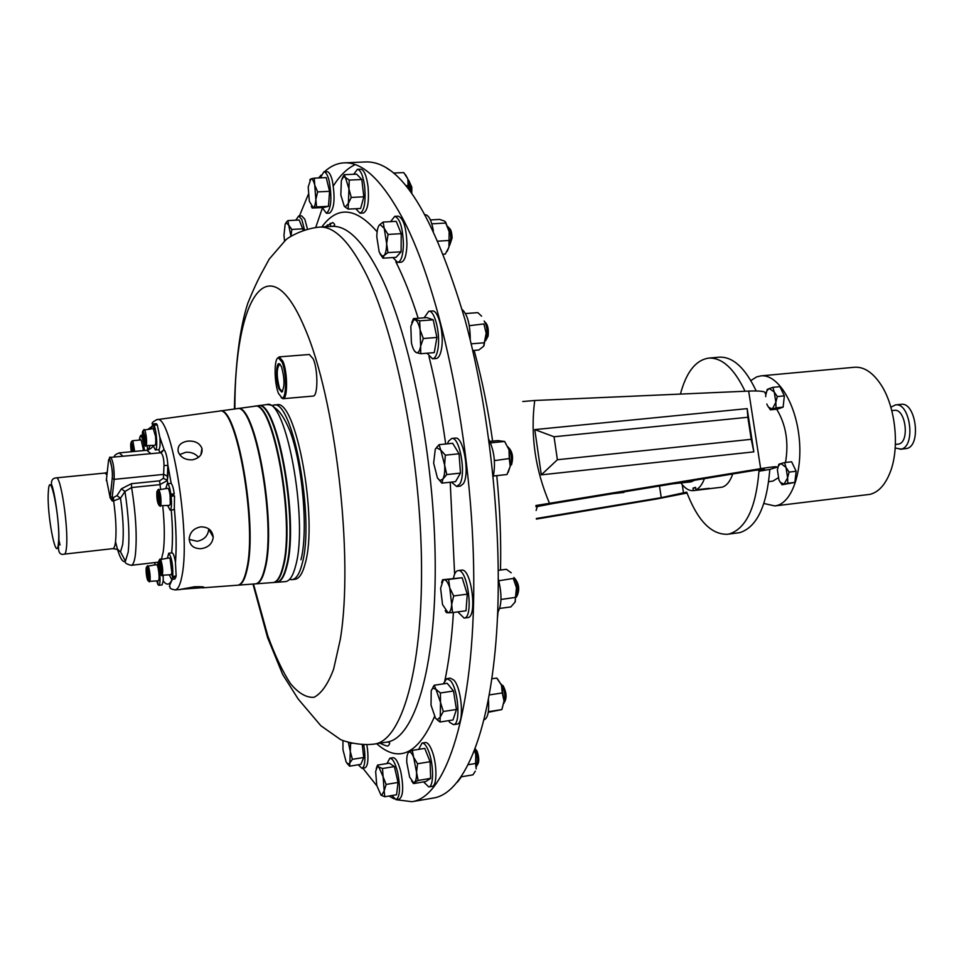 <?xml version="1.0" encoding="UTF-8"?>
<svg xmlns="http://www.w3.org/2000/svg" width="964" height="964" viewBox="0 0 964 964"><rect width="100%" height="100%" fill="white"/><g stroke="black" fill="none" stroke-linecap="round" stroke-linejoin="round"><path stroke-width="1.45" d="M179.617 454.562L185.883 452.261C191.27 451.971 195.475 453.67 198.524 457.358M192.402 459.84C199.56 458.165 202.753 454.345 201.946 448.381C199.693 443.042 194.921 440.632 187.618 441.138C180.425 442.464 177.292 445.995 178.22 451.73C180.473 457.346 185.208 460.045 192.402 459.84M208.706 528.838L208.718 529.284C208.019 535.839 204.151 539.84 197.114 541.274L189.173 539.394M201.187 548.673C208.429 547.48 212.429 543.636 213.213 537.141C212.417 530.393 208.296 526.971 200.874 526.838C193.86 528.188 189.968 532.164 189.173 538.768C189.727 545.491 193.728 548.793 201.187 548.673M190.173 588.558L203.934 587.582C204.597 586.823 201.44 586.558 194.475 586.763L180.858 589.293L190.173 588.558M280.199 364.308L279.56 364.127C276.463 368.501 276.463 376.635 279.584 388.54L282.042 391.541L282.645 391.251M281.524 366.669L279.126 363.645C275.812 362.922 275.776 381.37 279.042 388.986L281.705 392.083C284.802 387.263 284.742 378.792 281.524 366.669M278.536 393.529L281.994 397.951C286.645 399.096 286.718 372.707 282.042 362.018L278.355 357.813C273.921 357.969 274.089 383.106 278.536 393.529M277.656 358.162L279.247 356.885L282.934 361.295C287.742 372.224 287.778 399.277 283.042 398.71L281.247 397.71M279.247 356.885L309.336 354.487L313.192 358.849C318.18 369.706 318.06 396.614 313.071 396.071L283.042 398.71M145.13 445.633L154.891 445.32C155.807 444.645 156.011 441.633 155.529 436.27L153.24 428.618L143.576 430.101M145.733 446.175L145.781 446.175C146.636 445.38 146.817 442.368 146.335 437.126C145.733 432.474 144.998 429.92 144.118 429.462L144.07 429.462M145.13 437.307L143.19 430.571C142.383 431.053 142.19 433.704 142.624 438.524C143.178 442.801 143.853 445.043 144.648 445.248C145.395 444.561 145.552 441.91 145.13 437.307M134.671 451.417L132.984 441.512L132.333 440.741L131.851 441.319M143.564 450.574L141.142 439.909L132.285 440.741L131.429 441.813C130.538 442.765 130.477 446.079 131.273 451.742M133.502 451.526L131.429 441.813M148.878 581.388L158.325 580.81C159.132 580.22 159.301 577.484 158.843 572.592C158.204 567.663 157.433 565.012 156.505 564.627L147.179 566.278M149.444 581.87L149.48 581.87C150.239 581.184 150.384 578.436 149.926 573.652C149.312 568.832 148.552 566.169 147.661 565.675L147.625 565.675M146.311 574.002C146.89 578.424 147.576 580.75 148.372 581.003C149.034 580.4 149.167 577.99 148.769 573.785C148.227 569.555 147.564 567.218 146.781 566.772C146.058 567.193 145.901 569.604 146.311 574.002M161.301 575.267L171.122 574.701L171.869 572.797L170.134 558.951L169.242 557.927L159.554 559.662M160.831 574.893C161.916 571.833 161.603 567.218 159.904 561.048L159.18 560.132C157.988 562.904 158.265 567.507 160.012 573.978L161.976 575.797C163.217 572.315 162.868 567.061 160.916 560.024L160.048 559M159.578 505.775L169.568 505.353L170.267 503.991L170.074 495.122C169.399 490.809 168.64 488.543 167.772 488.302L157.903 489.965M160.229 506.341L160.916 504.979C161.265 497.557 160.458 492.315 158.482 489.266L156.891 491.64C156.602 498.46 157.349 503.051 159.12 505.413L159.675 504.22C159.988 497.701 159.277 493.098 157.542 490.411M290.309 579.581L292.056 579.653C296.213 579.063 299.575 573.785 302.142 563.807C315.108 519.343 292.634 397.891 273.523 405.121L271.836 405.555M292.056 579.653L295.056 579.28C299.25 578.689 302.636 573.411 305.214 563.434C318.289 518.981 295.767 397.614 276.548 404.844L273.523 405.121M218.936 411.146L219.298 411.098C236.18 404.024 257.581 525.332 246.579 569.519C244.41 579.448 241.482 584.678 237.783 585.196L237.409 585.22M237.855 585.184L238.289 585.148C242 584.63 244.94 579.412 247.109 569.471C258.123 525.284 236.722 403.952 219.816 411.026L219.37 411.086M236.517 408.736L236.891 408.688C254.592 401.458 276.487 523.536 264.775 568.049C262.461 578.063 259.364 583.328 255.484 583.859L255.111 583.883M273.186 582.521L273.643 582.497C277.704 581.943 280.958 576.629 283.416 566.555C295.864 521.681 273.475 398.819 254.93 406.206L254.484 406.278M257.388 405.868L257.786 405.82C276.463 398.409 298.936 521.391 286.368 566.314C283.886 576.4 280.596 581.726 276.511 582.28L276.114 582.304M276.56 582.268L277.017 582.244C281.114 581.69 284.404 576.364 286.886 566.278C299.479 521.343 276.993 398.337 258.28 405.748L257.834 405.808M255.556 583.847L256.002 583.822C259.882 583.292 262.979 578.014 265.293 568.013C277.03 523.476 255.135 401.386 237.409 408.616L236.963 408.676M254.026 406.326L254.424 406.278C272.945 398.903 295.321 521.729 282.898 566.591C280.44 576.665 277.186 581.979 273.137 582.533L272.74 582.557M153.083 445.488L155.373 449.971C157.843 450.429 156.71 430.306 153.975 425.22L157.289 424.919L159.879 437.499L164.037 449.453C166.025 452.429 167.302 457.599 167.844 464.949L167.29 480.602L159.807 484.663L131.622 487.531L124.946 491.495L120.488 498.207L113.632 500.906C115.909 517.463 116.548 531.007 115.56 541.515C115.005 546.058 114.126 548.432 112.909 548.624C121.717 550.022 116.813 550.034 120.512 551.818L116.68 549.167M411.917 801.699L433.692 797.987C462.624 793.348 488.146 737.677 495.966 641.482C503.75 545.455 491.447 416.605 465.046 319.843C433.559 213.984 400.602 161.337 366.175 161.928L344.112 162.856C362.633 161.807 382.178 180.388 402.771 218.587C441.62 291.706 473.252 445.91 473.77 578.834C474.457 712.01 446.127 797.216 411.917 801.699L395.975 799.686M727.41 534.273L739.786 532.634C756.836 527.2 766.85 506.124 769.826 469.42L758.957 471.227C755.957 507.679 746.064 528.585 729.29 533.948L727.41 534.273C711.215 534.659 697.635 520.608 686.693 492.134L661.244 497.653L659.509 486.013M625.021 491.676L623.455 492.459M614.369 493.423L613.502 493.568M680.97 483.024C684.922 488.447 689.043 490.965 693.309 490.604L722.156 487.169C726.639 485.784 730.158 481.398 732.736 473.975M709.179 488.326L695.936 489.845C699.418 488.182 702.25 484.446 704.431 478.626M709.251 488.76L693.309 490.604M750.848 380.563L756.704 376.876L760.982 375.864L854.502 367.26C864.009 366.633 872.83 372.453 880.988 384.732C895.544 406.639 899.894 447.597 890.254 472.071C885.326 484.723 878.59 492.146 870.034 494.351L774.779 505.931L763.898 503.473M891.796 410.616L894.315 410.363C905.582 408.266 909.992 441.886 898.725 444.055L895.387 444.488M890.856 407.194L895.484 404.904C910.281 402.157 916.041 446.344 901.22 449.103L895.195 448.031M895.484 404.904L901.027 404.35C915.896 401.59 921.644 445.717 906.763 448.489L900.195 449.308M760.982 375.864C777.02 374.008 794.842 401.181 798.915 435.571C803.181 469.926 792.529 502.039 776.659 505.594L774.779 505.931M778.129 477.879L772.863 481.096L768.718 481.687M411.761 193.342L411.821 187.197L408.724 180.292M410.724 191.92L410.543 186.871L407.965 179.316M389.625 170.05L386.648 168.037M516.933 596.053L517.126 595.752C519.789 589.57 519.042 583.835 514.884 578.545L514.619 578.304M516.511 597.017C518.475 590.137 517.62 583.618 513.969 577.472M497.689 612.514C501.822 605.356 502.051 594.246 498.376 579.183M504.341 702.334L504.654 701.864C506.907 697.502 506.437 692.176 503.232 685.91L502.521 685.32M503.883 703.395C505.738 696.972 504.883 690.61 501.328 684.307L500.979 683.958M483.988 719.867C487.796 718.361 489.29 711.577 488.459 699.527M449.718 245.145L452.068 238.084C451.935 232.565 450.935 229.179 449.055 227.95L448.646 227.54M449.152 246.169L450.815 238.638C450.754 232.999 449.802 228.974 447.947 226.588M433.402 230.999C431.559 220.599 428.847 215.165 425.269 214.707L425.112 214.719M511.354 464.889L511.547 464.624C513.451 457.587 512.583 452.056 508.944 448.007L508.727 447.814M510.161 466.588C512.282 459.768 511.595 453.237 508.124 446.995M493.207 476.794C495.809 463.419 494.339 450.947 488.808 439.379M477.084 765.247L477.505 764.609C479.277 761.994 479.168 757.596 477.168 751.402L475.276 748.763M476.565 766.368C478.204 762.404 477.879 757.089 475.601 750.39L475.083 749.281M457.478 782.105L461.19 777.068M485.687 340.678L486.784 337.545C487.651 330.664 486.772 325.157 484.145 321.024M486.157 339.714L488.109 336.075C488.784 329.146 487.772 324.507 485.037 322.157L484.772 321.904M470.251 340.051C470.227 324.687 467.54 314.493 462.154 309.48M457.792 611.887L464.106 618.081C474.035 618.032 467.841 568.652 458.177 570.58L458.021 570.592C455.9 570.977 454.369 573.568 453.442 578.364M467.335 617.623L467.697 617.599C477.662 617.538 471.48 568.194 461.768 570.134L461.455 570.17M392.902 257.569L397.698 262.425C401.181 261.473 403.097 255.412 403.422 244.241C402.807 227.625 399.891 218.334 394.71 216.346L390.601 221.66M397.698 262.425L401.181 262.208C404.675 261.256 406.603 255.195 406.941 244.037C406.326 227.432 403.41 218.141 398.192 216.153L394.71 216.346M322.109 207.549L326.447 213.273C331.218 209.092 332.122 198.259 329.146 180.798C327.627 174.93 325.868 171.953 323.88 171.833L320.301 177.858M326.447 213.273L329.604 213.104C334.4 208.923 335.315 198.102 332.339 180.642C330.821 174.797 329.061 171.809 327.061 171.7L323.88 171.833M304.516 229.878L301.78 219.358L298.635 216.032L295.828 220.19M307.444 229.01L304.817 219.202L301.66 215.876L298.635 216.032M427.004 353.222L432.583 358.813C434.969 358.463 436.716 355.379 437.825 349.546C440.777 334.809 434.824 309.914 428.763 311.264L424.1 317.819M432.583 358.813L436.174 358.524C438.572 358.174 440.319 355.077 441.44 349.257C444.416 334.532 438.463 309.649 432.354 310.998L428.763 311.264M423.582 781.888L428.787 786.937C434.017 786.889 433.776 763.343 428.353 750.558C426.221 745.389 424.124 742.895 422.063 743.063L418.641 749.365M428.787 786.937L432.113 786.371C437.367 786.335 437.138 762.789 431.691 750.028C429.558 744.859 427.45 742.364 425.389 742.533L422.063 743.063M391.83 795.565L396.168 799.662C400 796.758 400.506 787.709 397.674 772.526C395.312 763.126 392.709 758.355 389.866 758.21L386.95 763.56M396.168 799.662L399.325 799.132C403.181 796.216 403.687 787.178 400.855 771.995C398.493 762.608 395.879 757.837 393.023 757.704L389.866 758.21M451.417 482.108L456.719 486.507L459.72 484.073C466.431 474.216 459.732 436.331 451.73 438.463L448.561 441.151L447.453 443.826M456.719 486.507L460.346 486.121L463.371 483.675C470.107 473.83 463.407 435.969 455.357 438.102L451.73 438.463M448.585 720.674L449.754 722.398L453.55 724.639C460.888 724.747 458.406 689.188 450.453 680.668L446.85 678.632L443.223 683.898M453.55 724.639L457.032 724.097C464.407 724.193 461.937 688.67 453.948 680.15L450.321 678.126L446.85 678.632M358.234 764.777L361.946 768.32C364.657 766.983 365.513 760.885 364.513 750.052L363.717 744.774M361.946 768.32L364.958 767.826C367.682 766.488 368.549 760.403 367.549 749.57L366.838 744.762M355.8 208.73L360.018 213.213C364.308 211.008 365.862 202.187 364.693 186.739C363.163 175.761 360.741 169.953 357.415 169.315L353.728 174.279M360.018 213.213L363.344 213.044C367.658 210.839 369.224 202.018 368.055 186.582C366.525 175.605 364.091 169.809 360.753 169.17L357.415 169.315M394.192 798.903L389.022 796.035M376.852 785.841L362.801 768.175M167.832 483.494L167.278 480.409L167.796 483.494M159.94 452.622L158.771 449.634L160.036 452.61M299.418 215.984L308.275 194.463M318.662 177.93L321.072 175.123M324.374 171.821C330.471 166.206 337.063 163.217 344.112 162.856M344.329 206.392L348.149 209.116L348.39 203.356L351.245 197.427L348.944 188.811L348.39 203.356L345.184 207.055L344.329 206.392L340.834 195.077L341.34 180.666L343.365 176.906L345.389 177.448L344.148 174.701L341.931 178.87M348.944 188.811L345.389 177.448L349.233 180.087L348.944 188.811M344.148 174.701L356.644 174.147L361.813 179.509L363.826 196.801L360.632 208.477L348.149 209.116M363.826 196.801L351.245 197.427M361.813 179.509L349.233 180.087M348.341 742.352L350.318 751.619L349.824 762.946L348.137 764.247L346.136 761.934L342.979 749.751L342.943 740.473M346.823 763.09L349.595 766.175L349.824 762.946L352.39 759.319L350.318 751.619L350.583 743.545L349.727 742.75M362.259 744.714L363.729 757.499L352.39 759.319M352.041 743.316L350.583 743.545M363.729 757.499L360.861 764.344L349.595 766.175M435.933 689.284L440.5 702.431L440.283 716.987L443.32 711.492L440.5 702.431L440.403 692.971L435.933 689.284L434.198 685.235L431.209 690.754L432.74 688.139L435.933 689.284M435.523 718.24L439.97 722.012L440.283 716.987L437.307 719.71L435.523 718.24L431.029 705.154L431.209 690.754M434.198 685.235L447.212 683.307L453.514 690.995L440.403 692.971M453.514 690.995L456.442 709.48L453.008 719.975L439.97 722.012M456.442 709.48L443.32 711.492M435.282 449.212L436.547 447.694L440.765 450.043L444.621 465.022L445.332 455.177L440.765 450.043L439.066 444.669L435.282 449.212L433.643 463.118L437.427 477.939L441.934 483.121L442.922 479.012L439.97 480.602L437.427 477.939M442.922 479.012C444.452 476.023 445.019 471.36 444.621 465.022L446.766 474.565L442.922 479.012M441.934 483.121L455.526 481.663L460.479 473.119L459.057 453.779L452.694 443.307L439.066 444.669M460.479 473.119L446.766 474.565M459.057 453.779L445.332 455.177M383.082 776.671L384.19 790.817L381.551 795.433L380.997 795.131L384.72 796.758L384.19 790.817L386.13 784.443L383.082 776.671L382.503 768.513L378.792 766.995L383.082 776.671M380.997 795.131L376.755 785.431L375.647 771.441L377.249 766.922L378.792 766.995L377.551 765.091L376.225 768.597M377.551 765.091L389.336 763.175L394.384 766.573L398.036 782.455L386.13 784.443M394.384 766.573L382.503 768.513M398.036 782.455L396.578 794.758L384.72 796.758M413.628 757.258L416.544 772.333C416.665 777.719 415.99 781.033 414.508 782.238L418.135 780.454L416.544 772.333L417.545 763.753L413.628 757.258L412.303 750.39L408.724 752.281C410.254 751.378 411.893 753.029 413.628 757.258M411.592 780.948L413.496 783.575L414.508 782.238L413.315 782.406L409.616 777.092L406.748 762.199C406.615 756.885 407.278 753.571 408.724 752.281L408.724 752.281M412.303 750.39L424.775 748.389L430.089 761.705L417.545 763.753M430.089 761.705L430.643 778.37L425.907 781.503L413.496 783.575M430.643 778.37L418.135 780.454M414.363 350.812L416.231 352.571L420.738 353.728L420.629 346.257C419.714 351.089 418.256 353.198 416.255 352.571L416.231 352.571C414.231 351.511 412.604 348.185 411.387 342.582L410.833 326.314L413.592 319.988L415.147 319.819C417.183 320.759 418.822 324.073 420.087 329.772L419.653 320.831L413.472 318.602L411.761 322.651M420.629 346.257L420.087 329.772L423.329 338.521L420.629 346.257M420.738 353.728L434.246 352.631L436.909 337.448L433.21 319.819L426.919 317.602L413.472 318.602M436.909 337.448L423.329 338.521M433.21 319.819L419.653 320.831M284.549 240.94L283.97 235.3L285.163 224.106L286.416 222.166L285.163 224.106M290.995 236.228L291.827 229.432L288.682 225.07L290.959 236.252M303.274 230.3L299.226 220.009L287.899 220.599L288.682 225.07L286.103 222.865M287.899 220.599L286.416 222.166M303.214 228.805L291.827 229.432M311.288 206.404L312.191 208.055L316.566 206.911L315.867 199.488L317.638 191.896L314.722 185.064L315.867 199.488C315.469 204.308 314.565 206.995 313.143 207.549L309.324 201.271L308.191 187.028L310.866 178.87L309.769 179.919M314.722 185.064C313.589 180.678 312.3 178.617 310.866 178.87L314.288 178.135L314.722 185.064M314.288 178.135L326.206 177.593L329.592 191.33L328.471 206.308L324.012 207.453L312.191 208.055M328.471 206.308L316.566 206.911M329.592 191.33L317.638 191.896M380.045 253.893L382.985 258.183L384.106 255.484L387.962 252.604L386.648 243.603C386.552 249.495 385.708 253.46 384.106 255.484L382.045 256.087L379.201 252.074L376.816 236.963C376.888 231.143 377.707 227.179 379.286 225.07L379.961 224.479L384.214 228.299L383.106 222.057L379.286 225.07M386.648 243.603L384.214 228.299L388.046 234.421L386.648 243.603M383.106 222.057L396.216 221.346L401.217 233.662L401.096 251.809L396.011 257.376L382.985 258.183M401.096 251.809L387.962 252.604M401.217 233.662L388.046 234.421M445.235 610.694L446.38 612.586L448.043 612.779L442.524 604.573L440.608 588.197L443.247 580.111L444.187 579.774C446.199 579.894 448.055 582.581 449.754 587.859L451.694 604.464L453.683 595.945L449.754 587.859L448.646 579.448L442.548 579.75L441.584 582.714M448.043 612.779C450.019 612.562 451.236 609.802 451.694 604.464L452.526 612.586L448.043 612.779M442.548 579.75L462.154 577.725L448.646 579.448M462.154 577.725L467.251 594.161L466.022 610.778L452.526 612.586M467.251 594.161L453.683 595.945M465.516 313.541L477.831 312.637L481.578 316.168M483.892 323.952L486.181 333.219L483.892 323.952L469.299 325.675M483.976 345.739L486.181 333.219L483.627 346.245L478.819 350.004L472.722 350.51M471.167 343.835L484.374 342.774M327.82 226.624L327.471 224.841M330.833 226.468L330.158 223.25M461.37 776.791L472.938 774.851L475.324 771.164M468.396 764.681L475.613 763.488L476.168 768.874L475.758 754.571L474.541 750.703M475.613 763.488L475.758 754.571L474.686 750.329M494.412 460.647L509.281 458.539L510.197 466.335L506.98 474.529L493.423 475.987M494.315 459.442L494.761 460.045M489.893 441.392L497.773 440.596L504.618 441.476L509.016 449.778L509.281 458.539M490.556 442.886L504.618 441.476M508.149 472.408L510.197 466.335L509.016 449.778L504.642 441.44M443.476 254.219L445.284 254.098L448.923 247.218L449.152 231.673L445.742 223.058L431.824 223.829M438.03 241.145L448.609 240.518M430.39 219.925L439.596 219.418L444.633 221.118L445.742 223.058M447.212 251.267L448.923 247.218L449.152 231.673L445.549 221.901M491.893 678.728L496.797 678.102M488.254 712.276L501.834 709.588L488.338 711.685M489.302 694.924L502.28 692.947L504.039 700.985L501.834 709.588M502.28 692.947L501.461 685.163L496.713 678.005M501.979 709.263L504.039 700.985L501.461 685.163L497.641 679.042M500.991 599.463L515.523 597.391L515.21 601.91L510.848 606.922L499.714 608.417M515.523 597.391L516.439 587.642L513.282 578.436L498.822 580.762M498.34 570.327L506.413 569.302L511.221 572.833M513.282 578.436L516.439 587.642L515.041 602.223M409.387 190.125L408.109 185.546L407.844 178.967L403.783 172.58L393.481 173.038M405.844 185.654L408.109 185.546M409.628 190.45L407.844 178.967L405.519 174.677M784.576 462.563L791.625 461.78L796.156 471.288L794.854 482.422L782.033 484.784L787.793 483.241L787.612 477.77L789.082 472.095L785.997 467.407L784.576 462.563L778.84 464.238L777.394 469.866L778.695 464.624M778.514 465.781L780.876 463.491L785.997 467.407L787.612 477.77L784.081 484.109L780.454 482.494L778.984 480.132L782.033 484.784M796.156 471.288L789.082 472.095M794.854 482.422L787.793 483.241M778.984 480.132L777.394 469.866M772.851 387.335L779.9 386.66L784.371 395.867L783.105 407.145L777.394 409.134L770.381 409.833L776.044 407.844L775.851 402.289L777.309 396.553L774.249 392.011L772.851 387.335L767.211 389.432L765.778 395.12L767.26 389.396M767.043 390.613L769.2 388.468L774.249 392.011L775.851 402.289L772.381 408.929L768.609 407.338L767.368 405.314L770.381 409.833M784.371 395.867L777.309 396.553M783.105 407.145L776.044 407.844M767.368 405.314L766.826 404.012M765.681 396.65L765.778 395.12M776.683 409.206C785.985 424.594 788.938 442.343 785.515 462.467M695.936 489.845L695.562 487.362L692.996 488.121L693.369 490.592M695.634 487.82L692.996 488.121M694.731 480.229L690.923 481.904L673.667 483.687M677.174 483.109L675.137 483.687M536.117 510.462L537.358 506.546L554.493 503.268L755.053 470.312L764.609 469.492L762.717 470.143L762.584 469.251M541.298 474.854L753.836 451.863L747.172 408.628L534.791 429.595L541.298 474.854L557.385 459.744L751.245 439.307L747.847 417.267L554.059 436.764L557.385 459.744M753.836 451.863L751.245 439.307M534.791 429.595L554.059 436.764M747.172 408.628L747.847 417.267M680.415 394.095C686.308 372.08 695.731 360.078 708.709 358.102L719.228 357.174C732.893 356.572 745.208 367.838 756.186 390.962M708.709 358.102C722.072 357.487 734.182 368.537 745.039 391.239M536.358 519.09L656.376 499.039L687.019 493.026M769.826 469.42L776.647 467.287C778.032 466.251 772.706 466.709 760.656 468.649L748.679 391.083C760.909 390.625 766.416 391.468 765.211 393.613M522.765 401.518L534.707 400.506C530.26 435.367 535.189 469.637 549.492 503.316L535.924 505.498M758.957 471.227L762.717 470.143M760.656 468.649L549.492 503.316M535.96 506.401L540.744 504.823M535.972 506.775L537.358 506.546M748.679 391.083L534.707 400.506M536.346 518.499L661.244 497.653M355.174 164.627C347.148 168.423 339.882 175.508 333.363 185.895M322.325 208.164L315.746 227.408M159.879 437.499C160.361 444.633 160 448.682 158.771 449.634M147.239 446.043L147.613 450.14M163.193 575.653L163.229 580.918L162.048 584.931L158.843 585.317L157.891 584.485L157.747 580.87M167.411 558.144L168.724 553.24L172.05 552.854C173.243 553.083 174.363 556.132 175.424 561.976L176.159 576.038L172.821 576.436L171.869 572.797M170.074 510.113C171.52 509.113 171.869 504.485 171.122 496.243L174.52 495.882L174.327 508.582L173.46 509.751L170.074 510.113L167.676 505.558M165.88 488.507L167.278 483.542L171.17 483.41C172.387 484.699 173.412 488.17 174.255 493.809L170.857 494.158L170.074 495.122M110.173 497.906L112.258 478.337C113.848 466.347 106.811 455.418 110.727 457.346C113.186 461.069 114.342 468.408 114.174 479.361L112.161 497.593L113.463 497.46L113.632 500.906L112.33 501.039L110.197 498.027L106.534 479.506M161.964 452.02L164.037 449.453L159.843 437.126M171.17 483.41L167.844 464.949L171.218 483.446M167.881 476.614L167.881 465.407L164.001 465.528C163.916 458.683 162.88 454.43 160.868 452.755L110.727 457.346M113.463 497.46L116.969 495.629L121.404 488.82L131.405 483.687L159.602 480.831L163.434 478.264L164.001 465.528M160.422 452.574L163.916 449.658L160.868 452.755M110.233 496.472L112.258 478.337L114.174 479.361L163.988 474.36L167.844 476.505L167.278 480.409L163.434 478.264M116.969 495.629L120.488 498.207C123.139 517.005 123.886 532.393 122.705 544.383L120.512 551.818L125.428 561.193L128.2 552.095C129.766 536.153 128.682 515.945 124.946 491.495L121.404 488.82M170.11 495.376L173.219 495.05L174.255 493.809M167.278 483.542C168.628 483.904 169.821 487.447 170.857 494.158M158.771 495.219L158.831 502.847L157.252 495.689L157.735 492.99L158.771 495.219M159.265 500.449L157.795 500.605M158.795 495.52L157.252 495.689M171.122 496.243L170.23 496.448M175.725 576.098L174.978 578.99L171.652 579.388L169.29 574.918M175.966 577.219L172.628 577.617L171.652 579.388M168.724 553.24C171.652 556.987 173.026 564.723 172.821 576.436M160.434 565.012L160.494 572.375L158.94 565.181L159.409 562.663L160.434 565.012L158.94 565.181M160.976 569.845L159.482 570.025M172.628 577.617L171.749 573.556M157.855 583.594L156.626 581.015M154.806 564.832L154.987 562.554M157.542 562.253L158.445 565.338M159.735 573.231C160.349 580.497 160.048 584.521 158.843 585.317M147.974 571.483L148.058 578.569L146.576 571.616L147.01 569.206L147.974 571.483L146.576 571.616M148.492 576.123L147.094 576.291M157.481 583.642L157.469 580.906M140.214 439.994L139.696 437.584L140.696 435.415L142.72 439.259M143.648 443.765L144.395 450.489M139.455 440.066L139.539 438.813L139.864 440.03M132.574 446.754L131.188 446.886L131.586 444.247L132.514 446.248L132.924 451.586M131.188 446.886L131.779 451.694M132.96 451.405L131.707 451.514M151.42 428.787L152.782 423.955L156.096 423.654L156.867 424.184L153.553 424.485L153.734 428.968M156.903 424.943L156.867 424.184M152.782 423.955L153.553 424.485M143.335 433.101L144.323 435.162L144.407 442.729L143.431 440.668L143.335 433.101M144.769 440.536L143.431 440.668M144.383 435.716L142.901 435.861M153.975 425.22L153.999 429.438M170.23 495.363L170.375 496.424M64.371 554.131C59.587 555.421 57.707 551.721 58.732 543.033C60.093 526.934 54.249 489.314 51.526 484.579C51.056 480.397 52.634 478.168 56.274 477.867C60.768 475.385 68.54 527.513 66.516 547.01C66.13 551.589 65.407 553.963 64.371 554.131L112.909 548.624M60.021 544.949L58.671 539.117M58.515 542.286C56.876 566.772 46.477 514.198 48.357 491.652C49.682 465.636 60.587 519.222 58.515 542.286M156.349 419.774L156.975 419.653C171.038 413.11 190.739 531.706 182.184 574.701C180.521 584.377 178.135 589.45 175.038 589.92L180.907 589.474M172.122 579.328C169.7 585.136 166.736 585.666 163.229 580.918M266.389 404.639L266.799 404.579C285.91 397.096 308.637 520.464 295.695 565.567C293.14 575.689 289.766 581.039 285.585 581.593L285.175 581.629M131.405 483.687L131.622 487.531C135.924 514.607 137.177 537.093 135.358 554.963C134.454 561.59 133.068 565.049 131.2 565.326L158.47 562.145M161.53 558.819L163.241 551.757C164.796 540.406 164.651 525.175 162.783 506.076M160.542 489.049L159.602 480.831M131.2 565.326C126.284 564.061 124.356 562.687 125.428 561.193C122.392 563.229 119.078 556.662 115.475 541.515M56.274 477.867L104.883 473.059L107.016 474.915M497.46 617.9L498.051 612.044M500.509 570.049C501.22 539.804 499.979 508.317 496.773 475.626M492.628 441.114C488.133 409.567 482.157 380.069 474.722 352.607L474.107 350.39M234.397 409.025C235.373 363.03 239.831 327.772 247.808 303.25C253.074 290.212 258.051 279.476 262.702 271.065L269.233 259.087L285.706 240C288.248 237.373 302.636 228.733 319.578 227.082L332.086 226.395C347.438 225.468 363.536 241.699 380.394 275.089C410.772 336.328 434.8 459.37 435.234 564.615C435.776 670.064 414.026 738.713 386.829 742.099C390.058 742.027 390.541 743.232 388.263 745.726C387.793 746.498 385.022 745.654 379.961 743.184M321.843 226.95C337.34 205.609 355.764 207.236 377.117 231.83M395.794 261.738L396.059 262.268C403.868 277.825 411.242 296.478 418.195 318.253M319.578 227.082C334.629 226.166 350.462 242.458 367.067 275.957C397.011 337.388 420.87 460.804 421.533 566.314C422.304 672.029 401.12 740.762 374.454 744.063L386.829 742.099M234.903 408.953C234.433 300.467 267.847 241.036 304.419 327.29C335.484 397.385 353.981 557.047 340.328 639.265L333.628 669.136C327.953 684.163 321.41 693.55 314.023 697.285C306.359 697.84 298.503 693.273 290.465 683.621C282.512 671.39 274.933 655.375 267.715 635.577L253.484 584.015M171.255 509.98C172.749 527.236 172.881 541.539 171.688 552.902M148.444 449.911L149.89 445.79M150.685 453.514L146.793 450.26C150.42 449.055 152.529 447.525 153.131 445.669M429.004 356.644C435.8 383.997 441.367 413.11 445.693 444.006M450.224 482.229L454.622 574.158M453.417 612.465C451.755 639.686 448.682 663.449 444.199 683.753M434.487 716.626C418.014 754.402 398.759 763.428 376.695 743.702M682.247 484.675L683.512 493.05M148.287 429.076L151.613 426.654M174.327 508.582C176.255 529.537 176.617 547.335 175.424 561.976M114.451 456.984C113.897 455.707 115.499 454.333 119.259 452.887L122.91 456.177M112.222 478.216C113.234 470.215 109.233 452.538 108.438 461.407L106.317 480.59M110.197 498.027L110.27 496.581L112.161 497.593L112.33 501.039M108.438 461.407L108.534 460.708M106.51 479.747L106.582 479.096M201.946 448.381L200.898 454.767M213.213 537.141L208.718 529.284M281.994 397.951L282.874 398.71M143.19 430.571L144.118 429.462M148.372 581.003L149.48 581.87M202.127 587.871L237.783 585.196M175.038 589.92C171.435 589.197 169.785 588.438 170.098 587.642C170.363 584.931 167.254 590.016 172.399 579.304M238.289 585.148L255.484 583.859M273.643 582.497L276.511 582.28M277.017 582.244L285.585 581.593M256.002 583.822L273.137 582.533M104.883 473.059L107.281 472.408M464.106 618.081L467.697 617.599M332.086 226.395C335.267 225.793 335.484 224.516 332.737 222.551L325.145 226.781M252.978 584.051L267.558 637.566L282.681 674.487L298.153 698.984L320.843 725.711L340.051 739.231C342.196 740.882 359.62 746.124 374.454 744.063M171.231 509.992C172.713 527.308 172.845 541.623 171.616 552.914M343.365 176.906L344.184 175.062M348.137 764.247L349.462 766.055M432.74 688.139L433.282 686.561M437.307 719.71L437.933 720.578M439.97 480.602L441.126 482.398M436.547 447.694L436.812 447.007M377.249 766.922L377.671 765.681M413.592 319.988L413.918 319.18M382.045 256.087L383.009 257.713M458.021 570.592L461.611 570.146M613.875 493.568L623.744 492.447M119.259 452.887L146.793 450.26M237.409 408.616L254.424 406.278M258.28 405.748L266.799 404.579C270.306 404.76 272.511 405.434 273.439 406.591C274.848 408.483 280.632 409.025 289.766 430.534C302.624 463.817 308.396 531.019 300.985 559.819M254.93 406.206L257.786 405.82M219.816 411.026L236.891 408.688M152.384 424.196C151.396 423.124 152.915 421.605 156.975 419.653L219.298 411.098M174.351 508.498C176.304 529.585 176.677 547.504 175.472 562.253M159.12 505.413L160.277 506.341M159.18 560.132L160.096 559M146.781 566.772L147.661 565.675M140.696 435.415L142.395 435.258M155.373 449.971L158.674 449.658M144.648 445.248L145.781 446.175M278.355 357.813L279.09 356.909M282.488 391.492L281.705 392.083"/></g></svg>
